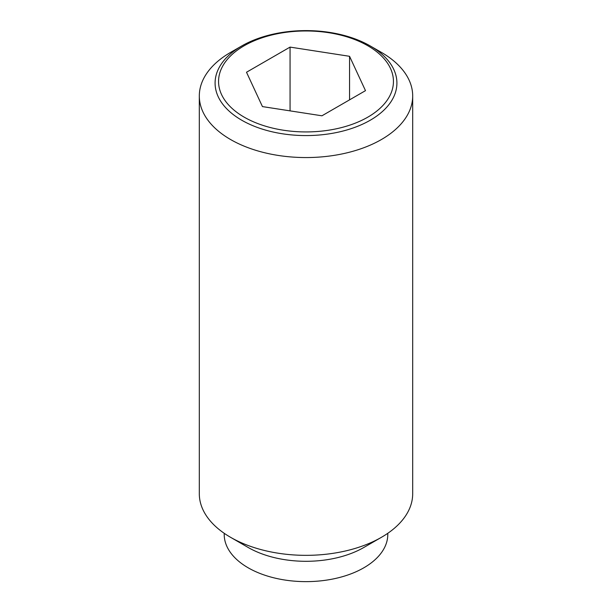 <?xml version="1.0" encoding="UTF-8"?>
<svg xmlns="http://www.w3.org/2000/svg" width="612" height="612" viewBox="0 0 612 612"><rect width="100%" height="100%" fill="white"/><g stroke="black" fill="none" stroke-linecap="round" stroke-linejoin="round"><path stroke-width="0.92" d="M381.437 52.41L370.283 45.977A90.913 52.487 180 0 1 370.283 120.204A90.913 52.487 180 0 1 241.717 120.204A90.913 52.487 180 0 1 241.717 45.977L241.717 45.977A90.913 52.487 180 0 1 370.283 45.977L381.437 52.41A106.687 61.59 0 0 1 412.687 95.962L412.687 493.754A106.687 61.59 0 0 1 381.437 537.305A106.687 61.59 0 0 1 230.563 537.305L248.166 547.472A81.794 47.223 0 0 0 363.834 547.472L381.437 537.305M241.717 45.977L230.563 52.41A106.687 61.59 0 0 0 199.313 95.962A106.687 61.59 0 0 0 230.563 139.521A106.687 61.59 0 0 0 346.828 152.87A106.687 61.59 0 0 0 412.687 95.962M199.313 95.962L199.313 493.754A106.687 61.59 0 0 0 230.563 537.305L248.166 547.472M224.206 533.304L224.206 534.406A81.794 47.223 0 0 0 248.166 567.798A81.794 47.223 0 0 0 337.304 578.034A81.794 47.223 0 0 0 387.794 534.406L387.794 533.304M367.827 117.144A87.432 50.475 0 0 0 367.827 45.755A87.432 50.475 0 0 0 244.173 45.755A87.432 50.475 0 0 0 244.173 117.144A87.432 50.475 0 0 0 367.827 117.144M290.057 47.101L349.551 56.304L365.494 90.653L321.943 115.798L262.449 106.595L246.506 72.247L290.057 47.101L290.057 110.864M349.551 56.304L349.551 99.855"/></g></svg>
